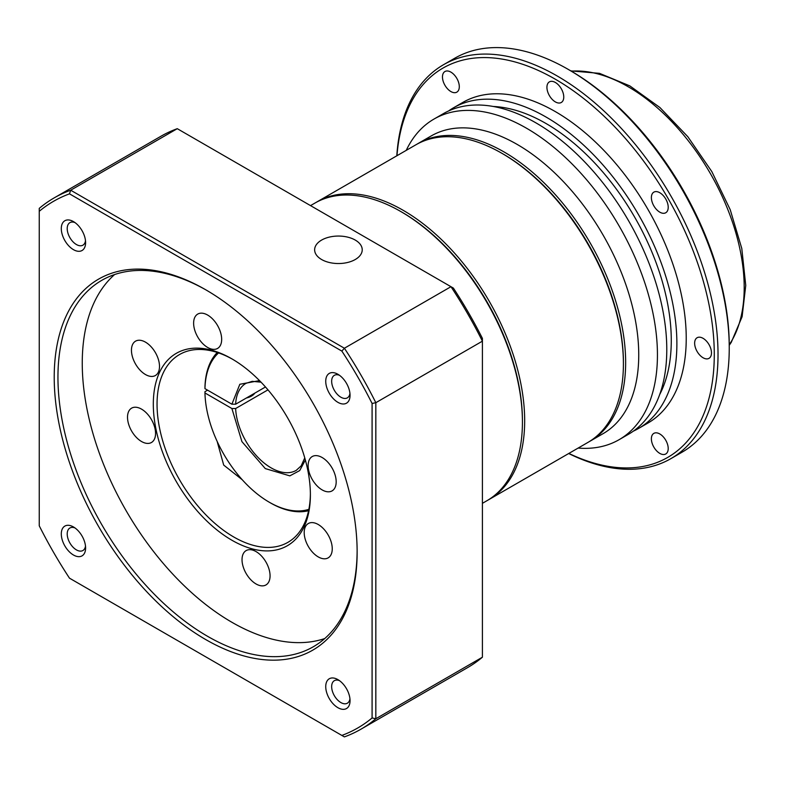 <?xml version="1.0" encoding="UTF-8"?>
<svg xmlns="http://www.w3.org/2000/svg" width="785" height="785" viewBox="0 0 785 785"><rect width="100%" height="100%" fill="white"/><g stroke="black" fill="none" stroke-linecap="round" stroke-linejoin="round"><path stroke-width="1.18" d="M316.07 202.432A171.886 99.244 60 0 1 317.189 201.774A171.886 99.244 60 0 1 403.127 210.282A171.886 99.244 60 0 1 524.674 420.799A171.886 99.244 60 0 1 489.075 499.486A171.886 99.244 60 0 1 487.946 500.123M489.075 499.486L587.808 442.485A171.886 99.244 -120 0 0 623.408 363.798A171.886 99.244 -120 0 0 501.86 153.281L501.86 153.281A171.886 99.244 -120 0 0 415.922 144.774L317.189 201.774M310.526 205.611L314.942 203.07A171.886 99.244 60 0 1 400.89 211.577L402.008 212.225A170.306 98.321 60 0 1 522.427 420.799L522.427 422.094A171.886 99.244 60 0 1 486.828 500.781L482.412 503.332M623.408 363.798L623.408 362.503A170.306 98.321 -120 0 0 502.989 153.929L501.87 153.281L502.989 153.929A170.306 98.321 -120 0 1 623.408 363.151M402.008 212.225L400.89 211.577A171.886 99.244 60 0 1 522.427 422.094M267.979 389.851L235.637 408.524L231.899 408.524L204.954 392.961L204.954 391.666L207.564 390.155M218.583 352.916A90.972 52.517 -120 0 0 204.954 388.644L231.899 404.206L235.637 404.206L265.477 386.976M246.421 397.975A14.542 8.399 0 0 0 251.485 396.082A14.542 8.399 0 0 0 254.772 393.157M204.954 392.961A90.972 52.517 -120 0 0 269.245 502.204L270.364 502.851A92.551 53.439 60 0 1 270.364 502.851A92.551 53.439 60 0 0 308.593 510.692M204.954 388.644L204.954 387.348A92.551 53.439 60 0 1 217.249 352.475M231.899 404.206L239.827 384.277L259.501 380.607M269.245 502.204A90.972 52.517 -120 0 0 308.878 509.318M305.355 460.02L299.703 470.578L289.832 475.867L265.301 468.596L241.917 441.621L231.899 408.524M355.262 259.511A23.795 13.737 0 0 0 362.228 249.797A23.795 13.737 0 0 0 347.539 237.099A23.795 13.737 0 0 0 321.605 240.082A23.795 13.737 0 0 0 314.638 249.797A23.795 13.737 0 0 0 329.327 262.494A23.795 13.737 0 0 0 355.262 259.511M242.231 479.743L223.705 465.093L217.396 442.328M310.379 493.775A108.418 62.594 60 0 1 287.928 542.337A108.418 62.594 60 0 1 233.724 536.969A108.418 62.594 60 0 1 157.049 404.177A108.418 62.594 60 0 1 179.51 354.545A108.418 62.594 60 0 1 232.792 359.383M318.229 556.899A19.831 11.451 60 0 1 305.267 539.423A19.831 11.451 60 0 1 308.309 523.526A19.831 11.451 60 0 1 318.229 524.508A19.831 11.451 60 0 1 331.182 541.984A19.831 11.451 60 0 1 328.14 557.88A19.831 11.451 60 0 1 318.229 556.899M322.154 489.909A19.831 11.451 60 0 1 309.202 472.433A19.831 11.451 60 0 1 312.244 456.536A19.831 11.451 60 0 1 322.154 457.527A19.831 11.451 60 0 1 335.116 475.003A19.831 11.451 60 0 1 332.075 490.89A19.831 11.451 60 0 1 322.154 489.909M256.047 583.962A19.831 11.451 60 0 1 243.095 566.485A19.831 11.451 60 0 1 246.127 550.599A19.831 11.451 60 0 1 256.047 551.58A19.831 11.451 60 0 1 269 569.056A19.831 11.451 60 0 1 265.968 584.943A19.831 11.451 60 0 1 256.047 583.962M141.536 441.513A19.831 11.451 60 0 1 128.583 424.037A19.831 11.451 60 0 1 131.625 408.141A19.831 11.451 60 0 1 141.536 409.132A19.831 11.451 60 0 1 154.498 426.608A19.831 11.451 60 0 1 151.456 442.495A19.831 11.451 60 0 1 141.536 441.513M207.652 347.461A19.831 11.451 60 0 1 194.69 329.985A19.831 11.451 60 0 1 197.732 314.088A19.831 11.451 60 0 1 207.652 315.07A19.831 11.451 60 0 1 220.605 332.555A19.831 11.451 60 0 1 217.563 348.442A19.831 11.451 60 0 1 207.652 347.461M145.47 374.533A19.831 11.451 60 0 1 132.518 357.047A19.831 11.451 60 0 1 135.56 341.161A19.831 11.451 60 0 1 145.47 342.142A19.831 11.451 60 0 1 158.433 359.618A19.831 11.451 60 0 1 155.391 375.515A19.831 11.451 60 0 1 145.47 374.533M205.67 639.53A214.197 123.667 60 0 1 54.214 377.192A214.197 123.667 60 0 1 205.67 289.743L205.67 289.743A214.197 123.667 60 0 1 357.136 552.081A214.197 123.667 60 0 1 205.67 639.53M206.612 290.283A211.557 122.146 -120 0 0 101.765 280.343A211.557 122.146 -120 0 0 69.335 449.864A211.557 122.146 -120 0 0 207.544 636.292A211.557 122.146 -120 0 0 313.313 646.761A211.557 122.146 -120 0 0 357.126 550.991M337.893 707.687A17.191 9.92 60 0 1 325.736 686.63A17.191 9.92 60 0 1 337.893 679.614L337.893 679.614A17.191 9.92 60 0 1 350.051 700.662A17.191 9.92 60 0 1 337.893 707.687M339.473 680.644A13.002 7.507 -120 0 0 334.351 680.673A13.002 7.507 -120 0 0 332.359 691.094A13.002 7.507 -120 0 0 340.857 702.555A13.002 7.507 -120 0 0 347.353 703.203A13.002 7.507 -120 0 0 349.943 698.778M337.893 402.332A17.191 9.92 60 0 1 325.736 381.274A17.191 9.92 60 0 1 337.893 374.259L337.893 374.259A17.191 9.92 60 0 1 350.051 395.306A17.191 9.92 60 0 1 337.893 402.332M339.473 375.289A13.002 7.507 -120 0 0 334.351 375.328A13.002 7.507 -120 0 0 332.359 385.739A13.002 7.507 -120 0 0 340.857 397.2A13.002 7.507 -120 0 0 347.353 397.848A13.002 7.507 -120 0 0 349.943 393.422M73.447 249.65A17.191 9.92 60 0 1 61.299 228.602A17.191 9.92 60 0 1 73.447 221.586L73.447 221.586A17.191 9.92 60 0 1 85.604 242.634A17.191 9.92 60 0 1 73.447 249.65M75.036 222.616A13.002 7.507 -120 0 0 69.904 222.646A13.002 7.507 -120 0 0 67.912 233.066A13.002 7.507 -120 0 0 76.41 244.527A13.002 7.507 -120 0 0 82.906 245.175A13.002 7.507 -120 0 0 85.496 240.75M73.447 555.005A17.191 9.92 60 0 1 61.299 533.957A17.191 9.92 60 0 1 73.447 526.941L73.447 526.941A17.191 9.92 60 0 1 85.604 547.989A17.191 9.92 60 0 1 73.447 555.005M75.036 527.971A13.002 7.507 -120 0 0 69.904 528.001A13.002 7.507 -120 0 0 67.912 538.422A13.002 7.507 -120 0 0 76.41 549.883A13.002 7.507 -120 0 0 82.906 550.52A13.002 7.507 -120 0 0 85.496 546.105M153.31 404.177A111.068 64.125 60 0 1 231.85 358.833A111.068 64.125 60 0 1 310.389 494.864A111.068 64.125 60 0 1 231.85 540.208A111.068 64.125 60 0 1 153.31 404.177M114.62 274.534A211.557 122.146 -120 0 0 97.163 446.94A211.557 122.146 -120 0 0 231.85 622.25A211.557 122.146 -120 0 0 324.774 638.539M482.412 338.384A301.469 174.054 -120 0 0 453.377 288.085L450.973 286.702A306.758 177.106 60 0 1 482.412 341.161L482.412 338.384M39.25 211.302A304.109 175.575 60 0 1 69.492 193.846L341.848 351.091A304.109 175.575 60 0 1 372.09 403.47L372.09 717.961A304.109 175.575 60 0 1 341.848 735.427L69.492 578.172A304.109 175.575 60 0 1 39.25 525.803L39.25 208.368A306.758 177.106 60 0 1 54.165 197.898L160.748 136.364A306.758 177.106 60 0 1 177.273 128.681L450.973 286.702L344.389 348.236L70.689 190.215L177.273 128.681M341.848 351.091L344.389 348.236A306.758 177.106 60 0 1 375.829 402.695L482.412 341.161L482.412 657.202A306.758 177.106 60 0 1 467.497 667.672L360.914 729.216A306.758 177.106 60 0 1 344.389 736.889L341.848 735.427M54.165 197.898A306.758 177.106 60 0 1 70.689 190.215L69.492 193.846M482.412 657.202L375.829 718.736L375.829 402.695L372.09 403.47M372.09 717.961L375.829 718.736A306.758 177.106 60 0 1 360.914 729.216M588.917 441.827A171.886 99.244 -120 0 0 590.045 441.19A171.886 99.244 -120 0 0 616.402 303.452A171.886 99.244 -120 0 0 504.107 151.986A171.886 99.244 -120 0 0 418.16 143.469A171.886 99.244 -120 0 0 417.051 144.136M590.045 441.19L603.135 433.634A171.886 99.244 -120 0 0 629.491 295.896A171.886 99.244 -120 0 0 517.197 144.43A171.886 99.244 -120 0 0 431.25 135.913L418.16 143.469M578.133 448.068A185.113 106.878 -120 0 0 619.1 439.688A185.113 106.878 -120 0 0 647.478 291.353A185.113 106.878 -120 0 0 526.549 128.24A185.113 106.878 -120 0 0 433.987 119.065A185.113 106.878 -120 0 0 406.247 150.347M619.1 439.688L628.451 434.291A185.113 106.878 -120 0 0 656.819 285.956A185.113 106.878 -120 0 0 535.89 122.843A185.113 106.878 -120 0 0 443.339 113.668L433.987 119.065M659.685 394.561A177.174 102.295 -120 0 0 545.987 123.49A177.174 102.295 -120 0 0 493.363 106.485M633.358 431.142A185.113 106.878 -120 0 0 638.548 428.463L647.9 423.066A185.113 106.878 -120 0 0 676.268 274.73A185.113 106.878 -120 0 0 555.338 111.607A185.113 106.878 -120 0 0 462.787 102.442L453.436 107.839A185.113 106.878 -120 0 0 448.529 110.989M638.548 428.463A185.113 106.878 -120 0 0 666.916 280.127A185.113 106.878 -120 0 0 545.987 117.004A185.113 106.878 -120 0 0 453.436 107.839M568.86 453.426A224.775 129.78 -120 0 0 714.134 346.617A224.775 129.78 -120 0 0 555.338 79.226A224.775 129.78 -120 0 0 396.974 155.705M568.693 453.524A227.424 131.301 -120 0 0 670.92 458.626A227.424 131.301 -120 0 0 705.784 276.389A227.424 131.301 -120 0 0 557.213 75.988A227.424 131.301 -120 0 0 443.505 64.723A227.424 131.301 -120 0 0 396.808 155.803M659.792 453.387A11.903 6.869 60 0 1 652.021 442.907A11.903 6.869 60 0 1 653.846 433.369A11.903 6.869 60 0 1 659.792 433.958A11.903 6.869 60 0 1 667.574 444.447A11.903 6.869 60 0 1 665.749 453.975A11.903 6.869 60 0 1 659.792 453.387M703.066 357.754A11.903 6.869 60 0 1 695.284 347.264A11.903 6.869 60 0 1 697.109 337.736A11.903 6.869 60 0 1 703.066 338.325A11.903 6.869 60 0 1 710.837 348.805A11.903 6.869 60 0 1 709.012 358.343A11.903 6.869 60 0 1 703.066 357.754M659.792 212.156A11.903 6.869 60 0 1 652.021 201.676A11.903 6.869 60 0 1 653.846 192.139A11.903 6.869 60 0 1 659.792 192.727A11.903 6.869 60 0 1 667.574 203.217A11.903 6.869 60 0 1 665.749 212.755A11.903 6.869 60 0 1 659.792 212.156M555.338 101.893A11.903 6.869 60 0 1 547.567 91.403A11.903 6.869 60 0 1 549.392 81.875A11.903 6.869 60 0 1 555.338 82.464A11.903 6.869 60 0 1 563.12 92.944A11.903 6.869 60 0 1 561.295 102.482A11.903 6.869 60 0 1 555.338 101.893M450.884 91.551A11.903 6.869 60 0 1 443.113 81.061A11.903 6.869 60 0 1 444.938 71.523A11.903 6.869 60 0 1 450.884 72.112A11.903 6.869 60 0 1 458.656 82.602A11.903 6.869 60 0 1 456.841 92.139A11.903 6.869 60 0 1 450.884 91.551M670.92 458.626L682.136 452.15A227.424 131.301 -120 0 0 729.245 348.04A227.424 131.301 -120 0 0 568.428 69.512A227.424 131.301 -120 0 0 568.428 69.502A227.424 131.301 -120 0 0 454.721 58.247L443.505 64.723M570.303 70.591L568.428 69.512L570.303 70.581A224.775 129.78 60 0 1 570.303 70.591A224.775 129.78 60 0 1 729.245 345.881L729.245 348.04M235.637 404.206A50.24 29.006 60 0 1 245.999 383.335L252.25 381.333L261.032 382.177M304.757 457.91L301.165 465.868L296.239 470.362A50.24 29.006 60 0 1 271.119 467.87A50.24 29.006 60 0 1 235.637 408.524M729.236 344.723A163.957 94.661 -120 0 0 744.2 287.585A163.957 94.661 -120 0 0 628.265 86.782A163.957 94.661 -120 0 0 571.303 71.17M729.245 345.282L731.267 342.329L742.11 316.718L745.75 285.426L741.786 248.472L730.207 209.664L711.809 171.562L687.846 136.737L659.92 107.535L629.855 85.908L599.534 73.358L570.813 70.885"/></g></svg>
